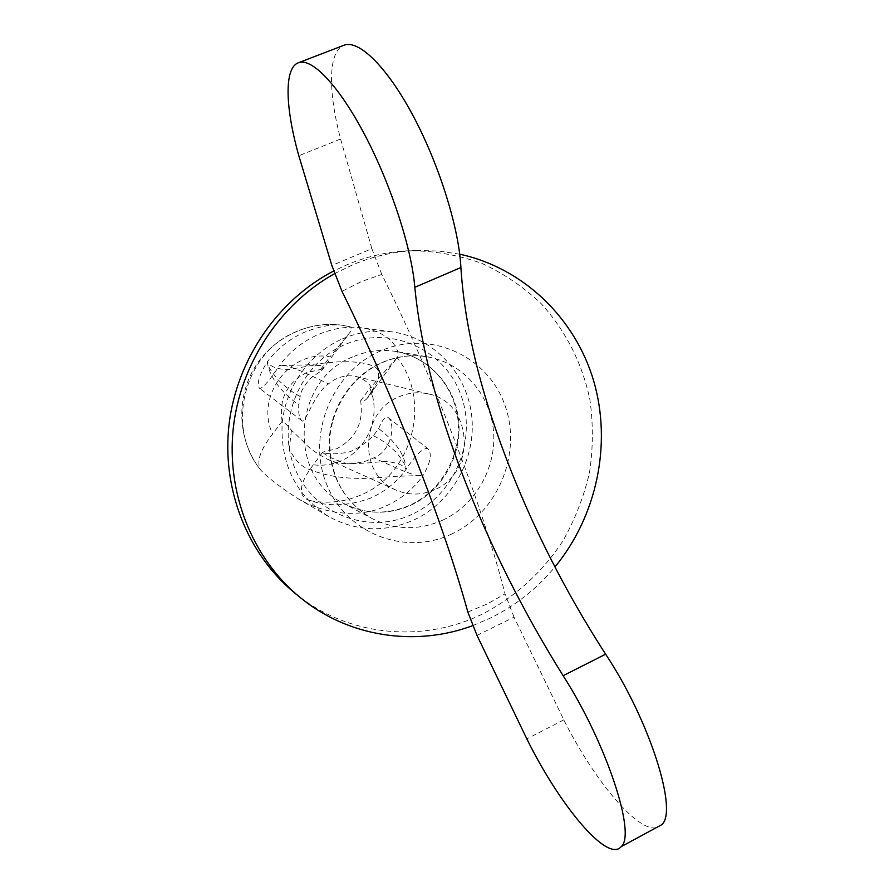 <?xml version="1.0" encoding="UTF-8"?>
<svg xmlns="http://www.w3.org/2000/svg" width="894" height="894" viewBox="0 0 894 894"><rect width="100%" height="100%" fill="white"/><g stroke="black" fill="none" stroke-linecap="round" stroke-linejoin="round"><path stroke-width="0.67" stroke-dasharray="4.47 3.35" d="M459.728 254.198L438.943 251.069L417.789 250.454C395.64 251.169 374.05 255.907 353.007 264.68L334.971 273.441M473.105 625.487L490.571 618C515.492 605.651 536.948 588.643 554.939 566.986M467.83 612.021L486.951 604.098L505.043 593.884C482.022 504.406 435.344 381.995 381.783 274.413L361.444 281.543L341.977 291.31M294.025 592.42C346.917 636.696 422.951 643.736 483.241 613.642C515.492 596.734 542.893 571.612 563.052 540.725C575.11 519.246 583.938 496.494 589.526 472.479C593.158 448.117 593.281 423.812 589.884 399.551C582.128 363.154 565.991 331.283 541.473 303.938C523.985 287.309 504.283 273.866 482.38 263.585C459.538 255.382 435.78 251.069 411.106 250.655C389.214 251.359 367.881 256.042 347.096 264.713L333.954 270.848M322.611 452.241L313.325 464.813C302.206 479.106 294.629 496.572 310.274 500.595C328.4 506.853 348.369 506.071 370.194 498.249C384.766 491.812 396.724 482.19 406.088 469.372C403.295 464.858 396.109 462.22 384.554 461.449L367.155 462.98C356.706 463.662 349.364 463.684 345.106 463.047C333.473 459.337 325.952 455.716 322.566 452.208C327.003 454.253 334.87 454.375 346.146 452.599C354.65 451.749 369.345 440.217 373.357 435.657L378.654 428.628C396.21 442.049 405.351 455.638 406.088 469.372C415.073 455.728 422.091 448.71 427.12 448.33L428.103 448.9C432.249 453.928 430.45 462.969 422.717 476.033L421.879 475.373L422.728 476.033C413.062 489.241 400.803 499.232 385.94 506.004C357.097 519.649 320.488 512.754 296.674 497.869C280.951 487.699 269.273 478.748 261.618 471.015L260.322 469.596C256.41 461.181 260.523 449.302 272.67 433.97C254.544 396.847 290.449 348.951 329.987 356.862L349.789 332.59C352.012 329.327 352.035 327.36 349.833 326.69L344.134 325.494C333.719 323.684 320.298 326.008 303.871 332.479C289.533 338.893 277.341 348.671 267.284 361.813C270.759 367.11 278.157 369.658 289.466 369.434L310.486 365.691C321.047 364.897 325.248 365.836 323.08 368.54L320.711 369.445L321.572 370.697L315.057 375.055C310.307 377.123 300.183 390.186 300.161 396.511L298.797 405.004C298.25 413.006 299.267 418.247 301.848 420.739L302.396 421.074C305.647 422.84 314.006 393.963 328.456 383.839L333.943 379.995C341.542 375.972 349.029 374.832 356.382 376.564C366.272 380.039 371.658 385.102 372.53 391.728C371.77 394.098 370.183 396.02 367.758 397.506L377.938 380.788C379.592 373.826 378.553 369.166 374.843 366.819C367.702 363.31 357.309 361.612 343.654 361.724C331.227 361.914 325.762 363.132 307.1 364.886L280.805 365.59C282.191 364.104 289.969 366.372 304.15 372.396L328.456 383.839M291.455 430.215L289.365 448.307C293.411 458.108 299.244 464.835 306.877 468.467C320.991 474.334 336.546 477.608 353.566 478.256C368.931 478.793 375.111 477.798 395.148 476.323L421.756 475.541C420.56 477.038 412.927 474.904 398.847 469.149L373.77 457.84L366.216 460.958C350.917 465.249 337.664 464.5 326.444 458.711C315.694 452.945 307.86 447.112 302.943 441.2L291.455 430.215C287.734 425.589 284.627 422.605 282.124 421.242C278.772 399.249 286.818 383.09 306.284 372.764L320.711 369.457M434.842 489.599C421.8 495.377 408.837 495.522 395.953 490.035C358.226 475.329 359.824 412.134 398.679 396.925C408.58 392.634 418.638 391.673 428.841 394.031C472.781 402.546 476.793 472.513 434.842 489.599M367.758 397.506C366.026 400.233 363.646 401.328 360.617 400.78C363.802 422.393 355.879 438.373 336.826 448.71L322.566 452.185M310.274 500.595C328.21 504.004 345.553 501.925 362.316 494.371C413.05 472.725 431.534 400.579 397.137 357.667L397.227 357.499C400.948 351.521 391.829 332.266 361.858 327.852C348.012 325.952 333.294 328.243 317.728 334.747C302.731 341.407 290.081 351.51 279.788 365.054L280.682 365.747L279.788 365.054C270.111 379.715 263.507 387.538 259.964 388.521L259.495 388.264C256.477 383.973 259.07 375.156 267.284 361.813C269.317 376.564 279.822 390.957 298.797 405.004M378.654 428.628C381.872 420.862 384.666 416.95 387.046 416.895L388.041 417.476C395.394 422.437 392.924 450.375 373.77 457.84M342.57 338.804C358.595 332.009 375.011 329.685 391.807 331.83C433.612 337.373 467.059 373.29 471.697 415.71C476.491 458.13 452.353 502.015 414.09 519.883C384.923 532.746 356.415 531.606 328.556 516.464C296.428 495.723 280.917 465.226 282.046 424.963C284.895 387.705 309.279 353.186 342.57 338.804M282.124 421.242L272.67 433.97M320.667 369.412L329.987 356.862M360.617 400.78L369.848 388.275C381.582 414.727 368.127 449.19 341.586 460.555C332.512 464.601 323.092 466.02 313.325 464.813M397.137 357.667L369.848 388.275M300.161 396.511C291.6 391.863 287.343 388.432 278.079 379.861C270.223 370.205 266.613 364.193 267.284 361.813M373.357 435.657C382.889 440.518 386.901 443.837 396.109 452.174C403.462 461.393 406.792 467.126 406.088 469.372M381.783 274.413L371.859 248.688L331.842 265.484M371.859 248.688L340.603 139.028C327.886 91.143 328.042 50.802 344.156 45.192M656.095 827.766C636.405 831.565 593.091 778.506 563.812 719.871L514.028 617.173L476.994 635.388M514.028 617.173L505.043 593.884M352.806 356.862C292.327 379.984 287.008 476.826 343.955 503.546C366.037 514.586 388.477 515.089 411.274 505.043C442.195 490.694 462.019 455.493 458.745 421.13C455.582 386.756 429.433 357.187 396.053 351.476C381.325 349.051 366.909 350.839 352.806 356.862M411.911 514.374C368.686 535.059 313.436 514.318 294.875 468.3C275.654 422.594 299.49 363.735 344.872 344.603C389.974 324.79 443.759 348.671 460.455 393.773C477.809 438.596 455.426 494.326 411.911 514.374M443.189 519.939C419.096 530.667 395.383 530.209 372.06 518.554C343.173 501.31 328.914 474.882 329.271 439.267C331.227 406.334 352.459 375.458 381.727 362.629C396.657 356.214 411.899 354.292 427.455 356.862C462.723 362.897 490.225 394.265 493.477 430.74C496.841 467.216 475.854 504.596 443.189 519.939M452.096 533.83C405.798 556.303 346.604 534.21 326.757 484.593C306.195 435.311 331.976 371.613 380.721 350.906C429.187 329.45 486.682 355.197 504.384 403.753C522.766 452.018 498.696 512.061 452.096 533.83M349.833 326.69L341.519 325.148C326.276 323.203 311.414 325.26 296.942 331.35C243.906 351.901 224.685 428.438 261.618 471.015M340.603 139.028L298.819 155.712M563.812 719.871L526.834 738.869M417.789 250.454L411.106 250.655M343.955 503.546C365.59 514.43 387.728 514.922 410.368 505.021C441.234 490.817 461.382 455.269 458.063 420.705C454.822 386.141 428.852 357.086 396.053 351.476L427.455 356.862C412.246 354.326 397.215 356.214 382.386 362.539C353.264 375.189 331.618 406.412 329.707 439.669C329.528 475.519 343.654 501.813 372.06 518.554L343.955 503.546M395.953 490.035L326.444 458.711M388.041 417.476L428.103 448.9M391.807 331.83L361.858 327.852M328.556 516.464L296.674 497.869M344.134 325.494L341.519 325.148C306.821 320.521 270.647 338.938 253.192 370.06C235.703 401.171 238.575 441.871 260.322 469.596M372.53 391.728L374.016 386.934L369.278 395.371L397.227 357.499M321.583 370.697L349.789 332.59M301.848 420.739L259.495 388.264M428.841 394.031L356.382 376.564"/><path stroke-width="1.34" d="M563.131 675.708C523.359 612.099 490.091 545.753 463.338 476.647C436.518 407.262 420.348 344.156 414.816 287.298C411.732 249.057 391.427 185.829 365.4 136.056C339.385 86.182 311.995 57.495 298.507 62.725C283.856 67.776 285.264 107.805 298.819 155.712L331.842 265.484L341.977 291.31C395.494 399.774 443.223 522.677 467.83 612.021L476.994 635.388L526.834 738.869C559.253 804.801 607.507 863.302 621.185 846.652C636.506 834.471 606.21 742.623 563.131 675.708L605.629 654.196C565.176 591.537 531.863 525.795 505.702 456.979C479.497 387.895 464.556 324.745 460.902 267.529L414.816 287.298M334.971 273.441C279.9 303.904 240.207 363.981 233.222 428.673C226.417 493.387 252.544 558.068 299.177 596.678C347.654 637.131 415.486 647.2 473.105 625.487M554.939 566.986C596.823 516.028 611.999 444.352 593.817 381.38C575.412 318.566 523.862 268.088 459.728 254.198M333.954 270.848C278.056 299.702 236.988 359.109 229.121 423.801C221.433 488.537 247.258 553.71 294.025 592.42L299.177 596.678M298.507 62.725L344.156 45.192C358.997 39.448 387.504 67.396 413.62 116.745C439.747 166.005 459.125 229.032 460.902 267.529M605.629 654.196C649.513 720.05 678.591 811.718 661.56 824.816L656.095 827.766M661.56 824.816L621.185 846.652"/></g></svg>

